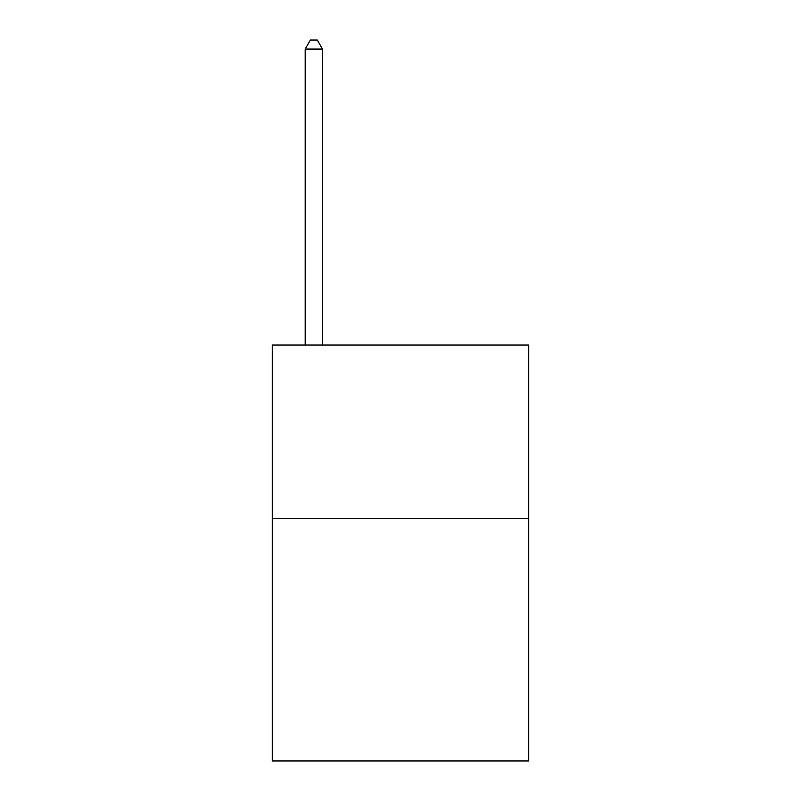<?xml version="1.0" encoding="UTF-8"?>
<svg xmlns="http://www.w3.org/2000/svg" width="801" height="801" viewBox="0 0 801 801"><rect width="100%" height="100%" fill="white"/><g stroke="black" fill="none" stroke-linecap="round" stroke-linejoin="round"><path stroke-width="1.2" d="M528.74 518.337L528.74 760.95L272.26 760.95L272.26 345.051L528.74 345.051L528.74 518.337L272.26 518.337M322.523 345.051L322.523 49.061L305.191 49.061L305.191 345.051M305.191 49.061L310.387 40.05L317.316 40.05L322.523 49.061"/></g></svg>
